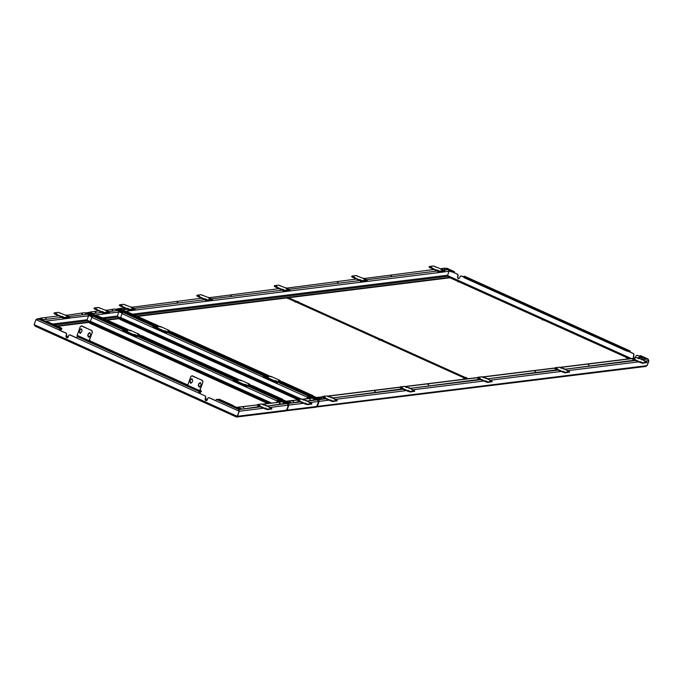 <?xml version="1.0" encoding="UTF-8"?>
<svg xmlns="http://www.w3.org/2000/svg" width="683" height="683" viewBox="0 0 683 683"><rect width="100%" height="100%" fill="white"/><g stroke="black" fill="none" stroke-linecap="round" stroke-linejoin="round"><path stroke-width="1.02" d="M605.522 340.697L606.18 340.621L605.522 340.697M597.019 336.864L597.668 336.779L597.019 336.864M487.107 286.886L486.458 286.962L487.107 286.886M495.619 290.719L494.962 290.804L495.619 290.719M639.1 356.099L637.051 355.288L636.104 355.715L635.181 357.824M458.805 278.698L457.448 276.931L458.122 278.63L458.711 278.715M458.122 278.63L459.659 277.93L460.231 276.342L461.179 275.915L463.185 276.82M647.066 365.636L648.722 361.555L647.066 365.636L646.613 365.431M648.611 360.393L648.722 361.555M636.3 355.698L637.248 355.262L636.3 355.698M634.191 357.977L633.517 356.278L633.995 358.003M634.089 354.699L633.482 353.674L634.089 354.699L633.517 356.278M633.679 353.649L630.358 352.155L630.264 351.036L629.154 351.173L628.992 351.617L630.102 351.48L630.161 352.18L633.482 353.674M460.231 276.342L461.366 275.889L460.427 276.316L461.366 275.889L463.219 276.726M457.644 276.905L458.216 275.317L457.601 274.301L458.216 275.317M453.119 272.244L450.601 271.578L450.763 271.134L453.273 271.8L453.119 272.244L454.229 272.107L454.289 272.799L457.798 274.276M457.448 276.931L458.02 275.343M454.229 272.107L454.289 272.799L457.601 274.301M636.104 355.715L637.051 355.288L639.066 356.193M633.892 354.716L633.32 356.304M453.273 271.8L454.485 271.68L447.024 268.308M448.313 269.606L447.015 268.334L454.383 271.663L454.485 272.782M464.773 276.35L463.305 276.495L464.209 277.716L626.473 350.951L626.635 350.507L629.154 351.173M464.688 276.282L630.264 351.036L464.594 276.265M630.358 352.155L630.102 351.48M450.763 271.134L449.004 270.28M626.635 350.507L464.363 277.272L464.209 277.716M463.484 276.41L464.363 277.272M450.601 271.578L448.944 270.827L449.107 270.391M628.992 351.617L626.473 350.951M640.714 357.38L639.015 356.313L640.645 355.723M648.312 359.249L644.154 357.994M641.9 357.397L640.244 356.654L640.082 357.089M639.356 355.783L640.244 356.654M644.248 358.037L647.86 358.993L648.85 360.624L647.049 365.644L645.23 366.37M328.651 400.195L319.149 401.373L318.816 399.657L319.149 401.373L317.347 406.385L319.123 401.373L318.474 401.194L318.935 401.399L317.125 406.411L316.673 406.206M316.186 407.059L645.905 366.447M316.135 407.034L317.347 406.385L316.297 406.598M445.495 268.334L446.947 268.317L448.219 269.563M124.118 310.526L117.211 308.904L120.353 308.52M120.293 308.69L116.059 309.715M117.894 308.981L117.741 309.425M449.038 270.366L448.876 270.81M444.718 270.903L443.711 271.023M438.921 271.621L438.196 271.706M367.275 280.474L366.276 280.593M361.486 281.191L360.752 281.276M289.84 290.044L288.832 290.164M284.043 290.762L283.317 290.847M212.396 299.615L205.72 300.11M206.599 300.332L205.873 300.418M134.961 309.186L133.953 309.305M129.164 309.903L128.438 309.988M444.795 271.313L438.273 272.124M367.36 280.884L360.837 281.695M289.916 290.454L283.394 291.265M212.481 300.025L205.959 300.836M135.038 309.595L128.515 310.398M123.836 310.56L123.674 311.004M117.049 309.271L123.862 310.586L126.816 311.918M312.686 395.807L316.647 397.591L318.739 399.64L318.474 401.194M318.585 400.084L318.671 401.169L318.585 400.084M170.323 331.545L171.04 331.878M268.001 375.633L268.667 375.932M280.884 381.447L281.601 381.771M325.603 398.821L318.816 399.657L316.724 397.608L316.562 398.052M638.033 357.901L637.58 357.772M640.466 355.647L647.834 358.968L647.672 359.412M317.125 406.411L647.049 365.644M375.266 391.479L374.591 391.171L375.266 391.479M428.702 384.87L428.019 384.563L428.702 384.87M535.566 371.663L534.891 371.364L535.566 371.663M589.002 365.064L588.319 364.756L589.002 365.064M642.438 358.464L641.755 358.157L642.438 358.464M321.838 398.078L321.155 397.771L321.838 398.078M408.306 388.115L408.468 387.671L405.258 386.484M485.75 378.544L485.903 378.1L482.702 376.914M563.185 368.974L563.347 368.53L560.137 367.343M641.474 359.787L641.636 359.343L638.298 357.841L642.618 357.303L645.956 358.806L641.474 359.787M330.871 397.685L331.024 397.241L327.96 396.029L398.881 387.261L401.946 388.473L402.389 388.909L332.126 398.018L402.227 389.353L401.946 388.473M405.403 386.458L476.316 377.69L479.381 378.903L479.825 379.338L409.561 388.448L479.671 379.782L479.381 378.903M482.838 376.888L553.759 368.12L556.824 369.332L557.268 369.768L487.005 378.877L557.106 370.212L556.824 369.332M560.282 367.317L631.194 358.549L634.268 359.762L634.703 360.197L564.448 369.307L634.55 360.641L634.268 359.762M331.024 397.241L332.288 397.574M408.468 387.671L409.723 388.004M485.903 378.1L487.167 378.433M563.347 368.53L564.602 368.863M401.783 388.917L402.227 389.353L401.783 388.917M479.227 379.347L479.671 379.782L479.227 379.347M556.662 369.776L557.106 370.212L556.662 369.776M634.106 360.206L634.55 360.641L634.106 360.206M320.028 399.017L320.182 398.582L317.117 397.369L322.026 396.925L324.946 398.479L321.283 399.359L317.544 397.899M322.026 396.925L316.186 398.146M320.182 398.582L321.445 398.915M321.283 399.359L324.792 398.923L324.502 398.044M637.717 357.747L642.618 357.303M645.956 358.806L641.636 359.343M177.759 302.338L177.076 302.031L177.759 302.338M231.187 295.73L230.512 295.423L231.187 295.73M338.059 282.523L337.376 282.216L338.059 282.523M391.487 275.923L390.804 275.616L391.487 275.923M444.923 269.315L444.24 269.017L444.923 269.315M124.323 308.938L123.64 308.631L124.323 308.938M209.092 298.206L209.254 297.762L211.739 298.881L212.396 300.554L205.882 301.357L205.216 299.683L201.476 298.232L131.213 307.341M286.536 288.636L286.689 288.192L289.174 289.31L289.84 290.984L283.317 291.786L282.651 290.113L278.912 288.661L208.648 297.771M363.971 279.065L364.133 278.621L366.617 279.74L367.275 281.413L360.761 282.216L360.095 280.542L356.355 279.091L286.092 288.2M440.561 269.111L440.723 268.667L444.052 270.169L444.718 271.843L438.196 272.645L437.53 270.972L433.79 269.52L363.527 278.63M131.657 307.777L131.81 307.333L134.295 308.451L134.961 310.125L128.438 310.927L127.772 309.254L124.033 307.802L120.37 308.682L123.299 310.236M134.602 309.647L134.961 310.125L205.882 301.357M212.037 300.076L212.396 300.554L283.317 291.786M289.481 290.506L289.84 290.984L360.761 282.216M366.925 280.935L367.275 281.413L438.196 272.645M131.81 307.333L131.367 306.898L131.81 307.333M209.254 297.762L208.81 297.327L209.254 297.762M286.689 288.192L286.245 287.756L286.689 288.192M364.133 278.621L363.689 278.186L364.133 278.621M120.37 308.682L123.452 309.792L124.118 311.465M120.968 308.673L120.532 308.238L120.968 308.673M437.786 272.466L449.038 271.305L447.63 275.215L448.048 276.256L449.952 277.358L136.788 316.058M360.351 282.036L366.873 281.225M282.907 291.607L289.43 290.796M205.472 301.177L211.995 300.366M128.028 310.748L134.551 309.937M449.038 271.305L448.372 269.64L445.043 268.129L440.723 268.667M449.508 276.922L449.79 277.793L449.346 277.366L449.79 277.793L137.522 316.391M307.427 397.865L308.503 398.437M316.767 406.453L318.423 402.381L316.767 406.453L316.314 406.248M318.312 401.211L318.423 402.381M314.078 398.889L317.561 399.811L318.551 401.442L316.741 406.462L314.931 407.188M303.261 403.337L288.909 405.113L288.567 403.397L288.909 405.113L287.099 410.124L286.049 410.329M288.687 405.139L288.235 404.934L288.883 405.113L286.886 410.15L286.425 409.945M286.886 410.15L288.883 405.113M285.946 410.799L315.606 407.264M285.895 410.773L287.099 410.124L316.741 406.462M115.188 309.16L116.648 309.134L117.869 310.338M86.801 313.01L93.622 314.317L86.972 312.643L90.071 312.259M90.011 312.43L85.819 313.454M87.655 312.72L87.492 313.164M109.562 312.319L108.563 312.447M103.773 313.036L103.048 313.13M109.647 312.737L103.124 313.54M96.576 315.657L93.622 314.317L93.434 314.735M282.446 399.538L286.408 401.331L288.499 403.38L288.235 404.934M288.337 403.824L288.431 404.908L288.337 403.824M140.075 335.285L140.8 335.618M237.752 379.372L238.418 379.671M250.635 385.186L251.361 385.511M300.213 401.963L288.567 403.397L286.484 401.348L286.322 401.792M318.005 400.067L317.373 400.229M117.971 310.381L116.725 309.126L116.204 309.766M123.691 312.302L116.716 309.16L116.554 309.604M309.288 396.063L317.535 399.794L313.984 398.846M311.311 398.087L307.845 396.524M277.23 382.702L263.621 376.564M166.669 332.809L153.06 326.67M122.445 312.848L118.774 311.175M310.415 398.198L307.606 396.925M276.991 383.112L263.382 376.973M166.43 333.21L152.821 327.072M122.206 313.258L118.859 311.747M118.808 311.209L118.646 311.653M199.513 391.76L198.565 392.998L205.284 396.029L69.717 334.849L68.77 335.285L68.112 337.12L66.575 337.82L65.901 336.13L66.558 334.286L66.149 333.236L59.43 330.205L60.377 328.958L61.812 328.788L61.274 328.267L61.649 329.223L60.215 329.402L59.626 330.179L66.345 333.21L66.558 334.286M205.481 396.012L205.694 397.079L205.284 396.029M205.694 397.079L205.037 398.923L205.711 400.622L207.248 399.922L207.905 398.078L208.853 397.643L207.905 398.078M215.768 400.656L209.049 397.617L208.102 398.052L208.853 397.643L215.572 400.673L216.52 399.435L218.577 399.342M239.05 411.268L237.24 416.288L239.238 411.243L215.572 400.673M237.24 416.288L236.788 416.084L236.25 416.912L236.736 417.014L285.366 411.004M36.583 319.772L35.951 319.61L34.15 324.63L35.149 326.184L236.233 416.937L237.462 416.254L236.25 416.912L35.337 326.235L34.372 324.596M35.951 319.61L38.035 318.884L46.931 321.787M76.633 337.854L69.914 334.824L68.77 335.285M205.89 397.054L205.233 398.898L206.394 400.69M239.238 411.243L238.589 411.064L238.854 409.51L238.726 410.295M43.789 320.873L43.951 320.429L38.009 318.859L36.609 319.798M67.258 337.897L66.097 336.104L66.755 334.26M77.384 336.642L76.436 337.88M200.947 391.581L200.785 392.025L200.256 391.504L200.785 392.025L199.351 392.196L198.762 392.973M90.643 341.517L91.155 341.748M61.12 328.702L61.649 329.223L61.12 328.702M238.7 409.954L238.785 411.038L238.7 409.954M232.801 405.676L236.762 407.461L238.854 409.51L216.52 399.435M283.838 402.629L287.321 403.551L288.311 405.181L286.723 410.167L288.183 406.112L286.527 410.193L286.066 409.988M288.072 404.951L288.183 406.112M263.322 408.272L239.263 411.243L238.93 409.535L239.263 411.243L237.462 416.254L286.501 410.201L284.683 410.927M236.412 416.468L237.052 416.075M84.948 312.891L86.4 312.874L87.629 314.078M40.365 318.568L37.326 318.782L40.425 318.398M38.009 318.859L37.855 319.303M69.623 317.254L68.624 317.382M63.826 317.971L63.101 318.065M69.7 317.672L63.186 318.474M260.266 406.897L238.93 409.535L236.839 407.486L236.677 407.922M262.938 404.259L262.485 404.131M287.765 403.807L287.133 403.969M87.723 314.12L86.451 312.925M93.443 316.041L86.476 312.891L86.314 313.335M279.04 399.803L287.295 403.525L283.735 402.586M281.063 401.826L277.605 400.264M246.99 386.441L233.381 380.303M136.429 336.548L122.82 330.401M92.205 316.588L88.534 314.906M280.175 401.937L277.366 400.665M246.751 386.851L233.142 380.704M136.182 336.95L122.581 330.811M91.957 316.989L88.611 315.478M88.568 314.948L88.406 315.384M36.412 319.815L59.626 330.179M466.788 377.784L466.105 377.477L466.788 377.784M382.591 339.784L381.908 339.477L382.591 339.784M298.394 301.792L297.711 301.485L298.394 301.792M458.489 282.002L457.806 281.695L458.489 282.002M542.686 320.003L542.003 319.695L542.686 320.003M626.883 358.003L626.2 357.696L626.883 358.003M449.884 277.742L629.419 358.771M468.017 378.715L288.559 297.72M295.457 302.151L294.774 301.843L295.457 302.151M379.654 340.151L378.971 339.844L379.654 340.151M463.851 378.151L463.168 377.844L463.851 378.151M286.928 297.925L466.387 378.92M206.77 400.537L205.233 399.837M67.634 337.744L66.089 337.043M309.578 399.205L310.261 399.512L309.578 399.205M293.468 401.587L292.785 401.28L293.468 401.587M305.472 400.819L305.634 400.375L302.432 399.196M289.746 402.765L289.899 402.321L286.834 401.109L296.627 400.059L299.555 401.613L291.001 403.098L287.261 401.647M296.627 400.059L285.904 401.886M289.899 402.321L291.163 402.654M291.001 403.098L299.393 402.056L299.111 401.186M302.569 399.162L311.781 398.027L314.846 399.239L315.29 399.675L306.735 401.152L315.128 400.118L314.846 399.239M305.634 400.375L306.889 400.708M314.684 399.683L315.128 400.118L314.684 399.683M245.077 384.717L245.94 384.606L244.514 384.307M246.503 385.024L245.94 384.606M249.363 384.188L248.501 384.29L249.927 384.597M239.998 380.457L240.86 380.346L239.426 380.047M241.423 380.764L240.86 380.346M237.436 380.772L236.574 380.875L238 381.182M244.574 385.306L235.003 380.687L235.379 380.047L238.64 379.646L241.159 380.311L249.662 384.153L250.55 385.016L247.289 385.417L247.092 385.972L244.574 385.306L244.77 384.751L236.267 380.918L236.07 381.473M250.448 385.297L247.092 385.972M248.501 384.29L247.938 383.88M236.574 380.875L236.002 380.465M235.379 380.047L236.267 380.918M244.77 384.751L247.289 385.417M271.091 408.323L269.29 407.512L271.185 408.28M262.144 404.285L263.945 405.096L262.05 404.336M259.873 405.6L258.072 404.788L259.967 405.557M265.217 408.016L267.019 408.827L265.115 408.058M271.621 408.886L267.446 409.663L259.66 406.624M271.518 409.16L271.723 408.605L267.642 409.108L267.446 409.663M257.243 405.062L257.44 404.507L261.512 404.003L264.031 404.669L270.835 407.742L271.902 408.519L271.706 409.074M264.927 408.997L265.132 408.443L258.328 405.378L258.123 405.924M265.132 408.443L267.642 409.108M257.44 404.507L258.328 405.378M336.429 400.247L334.627 399.435L336.523 400.204M327.481 396.208L329.283 397.028L327.388 396.26M325.21 397.532L323.401 396.712L325.304 397.48M330.546 399.939L332.348 400.75L330.452 399.99M336.958 400.81L332.783 401.587L324.997 398.548M336.856 401.083L337.052 400.537L332.98 401.041L332.783 401.587M322.572 396.985L322.777 396.43L326.85 395.927L329.368 396.592L336.173 399.666L337.24 400.443L337.035 400.998M330.265 400.921L330.461 400.375L323.657 397.301L323.46 397.856M330.461 400.375L332.98 401.041M322.777 396.43L323.657 397.301M311.038 403.388L309.228 402.577L311.132 403.337M302.091 399.35L303.892 400.161L301.988 399.401M299.811 400.665L298.01 399.854L299.914 400.622M305.156 403.081L306.957 403.892L305.062 403.124M311.568 403.952L307.393 404.729L299.606 401.681M311.465 404.225L311.661 403.67L307.589 404.174L307.393 404.729M297.003 400.229L297.387 399.572L301.459 399.068L303.978 399.734L310.782 402.808L311.841 403.585L311.644 404.131M304.874 404.063L305.07 403.508L298.266 400.434L298.07 400.989M305.07 403.508L307.589 404.174M297.387 399.572L298.266 400.434M275.317 380.977L276.18 380.875L274.754 380.568M276.743 381.285L276.18 380.875M279.603 380.448L278.741 380.559L280.167 380.858M270.237 376.717L271.1 376.615L269.674 376.307M271.663 377.025L271.1 376.615M267.676 377.033L266.814 377.144L268.24 377.443M274.814 381.566L265.243 376.956L265.627 376.307L268.889 375.906L271.399 376.572L279.91 380.414L280.79 381.276L277.529 381.686L277.332 382.232L274.814 381.566L275.018 381.02L266.515 377.178L266.31 377.733M280.696 381.558L277.332 382.232M278.741 380.559L278.177 380.141M266.814 377.144L266.25 376.726M265.627 376.307L266.515 377.178M275.018 381.02L277.529 381.686M279.338 402.944L280.021 403.252L279.338 402.944M243.822 407.725L243.148 407.418L243.822 407.725M265.533 405.753L265.696 405.309L263.211 404.191L282.122 401.852L284.606 402.979L285.05 403.414L266.788 406.086L284.888 403.849L284.606 402.979M240.1 408.895L240.262 408.46L237.197 407.247L256.688 405.002L259.617 406.556L241.355 409.228L237.616 407.777M256.688 405.002L237.778 407.333L236.267 408.024M240.262 408.46L241.517 408.793M241.355 409.228L259.455 407L259.173 406.12M262.631 404.105L282.122 401.852M265.696 405.309L266.951 405.642M284.444 403.414L284.888 403.849L284.444 403.414M81.823 313.804L82.506 314.112L81.823 313.804M46.316 318.585L45.633 318.278L46.316 318.585M66.319 315.845L66.482 315.401L68.966 316.528L69.623 318.193L63.101 319.004L62.443 317.33L58.695 315.879L40.604 318.116L40.886 318.987L43.37 320.114M40.442 318.56L43.533 319.67L44.19 321.343M41.048 318.551L40.604 318.116L41.048 318.551M62.699 318.816L88.534 315.862L87.134 319.764L87.544 320.814L89.447 321.906L56.902 325.928M88.534 315.862L87.876 314.189L84.129 312.737L65.875 315.409M66.482 315.401L66.038 314.974L66.482 315.401M89.268 322.35L57.637 326.261M89.012 321.471L89.294 322.35M112.063 310.065L112.746 310.372L112.063 310.065M95.953 312.447L95.278 312.14L95.953 312.447M106.258 310.91L106.42 310.466L108.904 311.593L109.57 313.258L103.048 314.069L102.382 312.396L98.642 310.944L90.241 311.977L90.532 312.857L93.016 313.975M90.088 312.421L93.17 313.531L93.836 315.204M90.685 312.413L90.241 311.977L90.685 312.413M102.638 313.881L118.782 312.122L117.374 316.033L117.783 317.074L119.696 318.167L106.548 319.798M118.782 312.122L118.116 310.449L114.377 308.998L105.822 310.475M106.42 310.466L105.976 310.031L106.42 310.466M119.252 317.732L119.534 318.611L107.282 320.122M413.864 390.676L412.062 389.865L413.958 390.633M404.917 386.638L406.718 387.457L404.823 386.689M402.646 387.961L400.844 387.141L402.739 387.91M407.99 390.369L409.791 391.18L407.888 390.42M414.393 391.239L410.218 392.016L402.441 388.977M414.299 391.513L414.496 390.966L410.423 391.47L410.218 392.016M399.828 387.517L400.212 386.86L404.293 386.356L406.803 387.022L413.608 390.095L414.675 390.872L414.479 391.427M407.708 391.35L407.905 390.804L401.1 387.731L400.904 388.286M407.905 390.804L410.423 391.47M400.212 386.86L401.1 387.731M491.308 381.105L489.506 380.294L491.401 381.063M482.36 377.076L484.162 377.887L482.266 377.118M480.089 378.391L478.279 377.579L480.183 378.339M485.425 380.798L487.227 381.609L485.331 380.849M491.837 381.669L487.662 382.454L479.876 379.406M491.734 381.951L491.931 381.396L487.858 381.899L487.662 382.454M477.451 377.844L477.656 377.289L481.728 376.785L484.247 377.451L491.051 380.525L492.119 381.302L491.914 381.857M485.143 381.78L485.34 381.234L478.535 378.16L478.339 378.715M485.34 381.234L487.858 381.899M477.656 377.289L478.535 378.16M568.743 371.535L566.941 370.724L568.837 371.492M559.795 367.505L561.605 368.316L559.701 367.548M557.524 368.82L555.723 368.009L557.618 368.769M562.869 371.228L564.67 372.039L562.775 371.279M569.272 372.098L565.097 372.884L557.319 369.836M569.178 372.38L569.374 371.825L565.302 372.329L565.097 372.884M554.707 368.376L555.091 367.719L559.172 367.215L561.682 367.881L568.487 370.954L569.554 371.731L569.357 372.286M562.587 372.209L562.783 371.663L555.979 368.589L555.783 369.144M562.783 371.663L565.302 372.329M555.091 367.719L555.979 368.589M646.186 361.973L644.385 361.153L646.28 361.922M637.239 357.935L639.04 358.746L637.145 357.977M634.968 359.249L633.158 358.438L635.062 359.198M640.304 361.657L642.105 362.477L640.21 361.708M646.716 362.528L642.541 363.313L634.755 360.265M646.613 362.81L646.818 362.255L642.737 362.758L642.541 363.313M632.33 358.703L632.535 358.148L636.607 357.644L639.126 358.31L645.93 361.384L646.997 362.161L646.792 362.716M640.022 362.639L640.219 362.092L633.414 359.019L633.218 359.574M640.219 362.092L642.737 362.758M632.535 358.148L633.414 359.019M164.757 331.084L165.619 330.973L164.193 330.666M166.182 331.383L165.619 330.973M169.042 330.555L168.18 330.657L169.606 330.965M159.677 326.824L160.539 326.713L159.113 326.406M161.103 327.123L160.539 326.713M157.116 327.14L156.253 327.242L157.679 327.55M164.253 331.673L155.75 327.831L154.682 327.055L155.067 326.414L158.328 326.013L160.838 326.679L169.341 330.512L170.229 331.383L166.968 331.784L166.772 332.339L164.253 331.673L164.458 331.118L155.946 327.277L155.75 327.831M170.135 331.665L166.772 332.339M168.18 330.657L167.617 330.248M156.253 327.242L155.69 326.833M155.067 326.414L155.946 327.277M164.458 331.118L166.968 331.784M134.517 334.815L135.379 334.713L133.945 334.405M135.943 335.122L135.379 334.713M138.803 334.286L137.94 334.397L139.366 334.704M129.437 330.555L130.299 330.452L128.865 330.145M130.863 330.862L130.299 330.452M126.876 330.871L126.013 330.982L127.439 331.289M134.013 335.413L124.443 330.794L124.818 330.145L128.08 329.744L130.598 330.41L139.101 334.252L139.989 335.122L136.728 335.524L136.532 336.079L134.013 335.413L134.209 334.858L125.706 331.016L125.51 331.571M139.887 335.396L136.532 336.079M137.94 334.397L137.368 333.987M126.013 330.982L125.441 330.572M124.818 330.145L125.706 331.016M134.209 334.858L136.728 335.524M133.339 308.588L131.529 307.777L133.433 308.545M124.391 304.55L126.193 305.369L124.289 304.601M122.112 305.873L120.31 305.053L122.214 305.822M127.456 308.281L129.258 309.092L127.362 308.332M133.868 309.151L128.276 309.681M133.766 309.425L133.962 308.878L129.89 309.382L129.693 309.928M123.956 307.811L119.303 305.421L119.679 304.772L123.76 304.268L133.074 308.007L134.141 308.784L133.945 309.339M127.175 309.262L127.371 308.716L120.567 305.642L120.37 306.197M127.371 308.716L129.89 309.382M119.679 304.772L120.567 305.642M107.94 311.73L106.138 310.919L108.042 311.679M98.992 307.691L100.802 308.503L98.898 307.743M96.721 309.006L94.92 308.195L96.815 308.964M102.066 311.422L103.867 312.233L101.972 311.465M108.469 312.293L102.885 312.823M108.375 312.566L108.571 312.011L104.499 312.515L104.294 313.07M98.565 310.953L93.912 308.554L94.288 307.913L98.369 307.41L107.683 311.149L108.751 311.926L108.554 312.473M101.784 312.404L101.98 311.849L95.176 308.776L94.98 309.331M101.98 311.849L104.499 312.515M94.288 307.913L95.176 308.776M443.096 270.314L441.286 269.495L443.19 270.263M434.149 266.276L435.95 267.087L434.046 266.319M431.869 267.591L430.068 266.78L431.972 267.54M437.214 269.998L439.015 270.818L437.12 270.05M443.626 270.869L438.034 271.399M443.523 271.151L443.719 270.596L439.647 271.1L439.451 271.655M433.714 269.529L429.061 267.138L429.445 266.49L433.517 265.986L442.84 269.725L443.899 270.502L443.702 271.057M436.932 270.98L437.129 270.434L430.324 267.36L430.128 267.915M437.129 270.434L439.647 271.1M429.445 266.49L430.324 267.36M365.653 279.876L363.851 279.065L365.746 279.834M356.705 275.847L358.507 276.658L356.611 275.889M354.434 277.161L352.633 276.35L354.528 277.11M359.77 279.569L361.58 280.38L359.676 279.62M366.182 280.44L360.598 280.969M366.079 280.722L366.284 280.167L362.203 280.67L362.007 281.225M356.27 279.099L351.625 276.709L352.001 276.06L356.074 275.556L365.396 279.296L366.464 280.073L366.267 280.628M359.489 280.551L359.693 280.004L352.889 276.931L352.684 277.486M359.693 280.004L362.203 280.67M352.001 276.06L352.889 276.931M210.774 299.017L208.972 298.206L210.868 298.975M201.827 294.979L203.628 295.799L201.733 295.03M199.556 296.302L197.754 295.483L199.649 296.251M204.891 298.71L206.701 299.521L204.798 298.761M211.201 299.854L211.406 299.308L207.325 299.811L207.128 300.358M201.391 298.24L196.747 295.85L197.122 295.201L201.195 294.697L210.518 298.437L211.585 299.214L211.303 299.581M204.61 299.692L204.815 299.145L198.01 296.072L197.805 296.627M204.815 299.145L207.325 299.811M197.122 295.201L198.01 296.072M288.217 289.447L286.408 288.636L288.311 289.404M279.27 285.417L281.072 286.228L279.168 285.46M276.991 286.732L275.189 285.921L277.093 286.681M282.335 289.14L284.137 289.951L282.241 289.191M288.747 290.01L283.155 290.54M288.644 290.292L288.841 289.737L284.768 290.241L284.572 290.796M278.835 288.67L274.182 286.279L274.557 285.631L278.638 285.127L287.961 288.866L289.02 289.643L288.824 290.198M282.053 290.121L282.25 289.575L275.445 286.501L275.249 287.056M282.25 289.575L284.768 290.241M274.557 285.631L275.445 286.501M68.001 316.664L66.2 315.853L68.095 316.622M59.054 312.626L60.855 313.437L58.96 312.677M56.783 313.941L54.982 313.13L56.877 313.898M62.119 316.357L63.92 317.168L62.025 316.4M68.531 317.228L62.938 317.757M68.428 317.501L68.633 316.946L64.552 317.45L64.356 318.005M58.618 315.887L53.966 313.488L54.35 312.848L58.422 312.344L67.745 316.084L68.812 316.861L68.607 317.416M61.837 317.339L62.033 316.784L55.238 313.719L55.033 314.265M62.033 316.784L64.552 317.45M54.35 312.848L55.238 313.719M60.898 329.317L60.454 330.555M200.256 392.085L200.093 393.058L200.059 392.11M200.093 393.058L199.931 393.502M61.094 329.291L60.616 330.632M200.29 393.032L200.093 393.579M60.326 327.96L60.172 328.403L57.654 327.738L57.816 327.294L61.214 327.874L47.682 321.804M60.172 328.403L60.949 328.301M57.654 327.738L47.443 323.127L46.384 322.35L47.503 321.719L61.111 327.857L61.205 328.975M91.906 341.756L90.608 342.311L91.676 343.088L185.221 385.306L185.383 384.862L91.829 342.644L91.676 343.088M57.816 327.294L47.605 322.683L47.443 323.127M46.717 321.813L47.605 322.683M185.383 384.862L187.902 385.536M90.941 341.773L91.829 342.644M187.74 385.972L185.221 385.306M232.749 405.839L229.445 405.267L219.243 400.665L218.176 399.879L219.474 399.333M233.005 406.513L232.903 405.395L231.964 405.933M219.397 399.265L233.005 405.412L219.294 399.256M229.445 405.267L229.608 404.823L219.405 400.221L219.243 400.665M229.608 404.823L232.126 405.489M218.517 399.35L219.405 400.221M205.31 398.667L207.359 399.598M66.174 335.874L68.223 336.796M205.344 398.573L207.401 399.495M66.208 335.78L68.257 336.702M278.869 399.871L278.041 398.838L250.832 386.552L247.528 385.989L246.58 387.227L232.971 381.088L233.919 379.842L234.884 379.654L234.721 380.098L233.817 378.877L140.271 336.659L136.967 336.087L233.919 379.842M278.954 400.059L279.108 399.615L278.143 399.803L277.204 401.049L246.58 387.227M124.084 330.017L123.358 329.949L122.411 331.187L136.019 337.334L136.967 336.087M278.766 400.153L277.99 400.247L276.922 402.338M246.776 387.21L233.168 381.063L234.542 380.192M123.982 330.29L122.411 331.187L91.795 317.373L90.387 321.283L89.166 322.632L90.233 323.409L267.659 403.482M276.726 402.355L277.204 401.049M136.216 337.308L122.607 331.17M91.795 317.373L92.743 316.127L96.047 316.699L123.256 328.984L124.161 330.205M89.507 322.094L268.547 403.371M136.019 337.334L233.168 381.063M126.978 329.496L126.825 329.94L124.306 329.274L124.468 328.83L127.866 329.419L97.328 315.666M124.306 329.274L97.088 316.989L96.021 316.212L97.148 315.589L127.764 329.402L127.858 330.521M141.552 335.626L140.246 336.173L141.313 336.95L234.867 379.176L235.029 378.732L141.475 336.506L141.313 336.95M238.418 380.414L238.324 379.304L237.385 379.842L234.867 379.176M141.475 335.558L238.324 379.304L141.372 335.541M124.468 328.83L97.251 316.553L97.088 316.989M96.363 315.683L97.251 316.553M235.029 378.732L237.539 379.398M140.587 335.643L141.475 336.506M282.386 399.7L279.091 399.128L251.873 386.851L250.806 386.074L252.112 385.519M282.642 400.375L282.549 399.256L281.609 399.803M252.036 385.451L282.651 399.273L251.933 385.443M279.091 399.128L279.253 398.693L252.036 386.407L251.873 386.851M279.253 398.693L281.763 399.359M251.148 385.536L252.036 386.407M309.109 396.14L308.289 395.098L281.072 382.821L277.768 382.249L276.828 383.496L263.22 377.349L264.167 376.111L265.124 375.923L264.97 376.359L264.065 375.138L170.511 332.92L167.207 332.348L264.167 376.111M309.194 396.319L309.348 395.875L308.392 396.063L307.444 397.31L276.828 383.496M154.324 326.278L153.607 326.209L152.659 327.456L166.268 333.594L167.207 332.348M309.015 396.413L308.229 396.507L307.162 398.599M277.025 383.47L263.416 377.323L264.791 376.453M154.23 326.551L152.659 327.456L122.044 313.634L120.635 317.544L119.405 318.893L120.473 319.67L297.489 399.555M306.966 398.624L307.444 397.31M166.456 333.569L152.855 327.43M122.044 313.634L122.983 312.387L126.287 312.959L153.504 325.245L154.409 326.465M119.747 318.355L298.377 399.444M166.268 333.594L263.416 377.323M157.227 325.765L157.064 326.201L154.546 325.535L154.708 325.091L158.106 325.68L127.567 311.926M154.546 325.535L127.328 313.258L126.27 312.473L127.388 311.849L158.004 325.663L158.106 326.781M171.792 331.887L170.494 332.433L171.553 333.21L265.106 375.437L265.269 374.993L171.715 332.775L171.553 333.21M268.667 376.674L268.564 375.565L267.625 376.102L265.106 375.437M171.715 331.818L268.667 375.573L171.612 331.81M154.708 325.091L127.49 312.814L127.328 313.258M126.603 311.943L127.49 312.814M265.269 374.993L267.787 375.659M170.827 331.904L171.715 332.775M312.635 395.961L309.331 395.397L282.122 383.112L281.055 382.335L282.352 381.788M312.891 396.635L312.788 395.525L311.849 396.063M282.275 381.72L312.788 395.525L282.173 381.703M309.331 395.397L309.493 394.953L282.275 382.668L282.122 383.112M309.493 394.953L312.011 395.619M281.387 381.797L282.275 382.668M191.974 378.903L192.649 380.602L191.983 382.446L190.446 383.146L189.772 381.447L190.437 379.603L191.974 378.903L191.385 378.809M200.478 382.745L198.941 383.445L198.275 385.28L198.949 386.979L200.486 386.279L201.152 384.435L199.888 382.651M191.838 375.829L202.364 380.346L202.988 381.908L199.624 390.608L199.726 391.829L187.714 386.441L199.615 391.811L201.118 391.658L200.785 390.582L201.314 391.103L199.82 391.222M202.74 381.942L202.364 380.346M192.504 375.889L202.125 380.371M187.825 386.45L187.714 385.229L190.839 376.572L191.957 375.812M202.988 381.908L199.871 390.574M199.667 387.048L198.522 385.255L199.188 383.411L200.725 382.711M192.222 378.877L190.685 379.569L190.019 381.413L191.163 383.214M199.991 390.224L200.785 390.582M199.786 390.898L200.512 390.813L199.94 390.369M200.589 391.137L201.118 391.658L200.589 391.137M81.414 329.001L82.088 330.7L80.474 333.338L79.885 333.244L79.211 331.545L79.877 329.701L81.414 329.001L80.825 328.916M89.917 332.843L88.38 333.543L87.714 335.387L88.389 337.086L89.925 336.386L90.591 334.542L89.917 332.843L89.328 332.749M81.268 325.936L91.804 330.444L92.427 332.015L89.063 340.706L89.166 341.927L77.153 336.54L89.055 341.918L90.557 341.756L90.224 340.68L90.754 341.201L89.26 341.329M92.179 332.04L91.804 330.444M81.943 325.996L91.556 330.478M77.264 336.557L77.153 335.336L80.278 326.67L81.397 325.911M92.427 332.015L89.311 340.68M89.106 337.154L87.962 335.353L88.628 333.509L90.165 332.817M81.661 328.975L80.124 329.676L79.459 331.52L80.603 333.313M89.43 340.33L90.224 340.68M89.225 341.005L89.951 340.919L89.379 340.467M90.019 341.235L90.557 341.756L90.019 341.235M453.06 272.244L454.289 272.799M631.348 358.541L447.587 275.608M628.932 351.625L630.161 352.18M648.85 360.624L645.239 361.076M638.409 361.913L567.795 370.638M560.974 371.484L490.36 380.209M483.53 381.054L412.916 389.78M406.095 390.625L335.481 399.35M449.901 277.699L629.513 358.763M446.947 268.317L445.777 268.462M318.611 400.426L318.739 399.649L279.569 381.959M266.737 376.171L169.008 332.066M156.176 326.278L117.92 309.006M647.86 358.993L642.191 359.693M635.361 360.539L564.747 369.264M557.926 370.109L487.312 378.834M480.482 379.68L409.868 388.405M403.047 389.25L332.425 397.976M399.461 387.355L328.54 396.114M476.905 377.784L405.984 386.544M554.34 368.214L483.419 376.973M631.784 358.643L560.863 367.403M205.216 299.683L134.295 308.451M282.651 290.113L211.739 298.881M360.095 280.542L289.174 289.31M437.53 270.972L366.617 279.74M127.772 309.254L123.452 309.792M125.45 311.294L128.438 310.927M132.57 314.154L447.63 275.215M448.372 269.64L444.052 270.169M448.048 276.256L134.474 315.017M120.481 317.868L117.331 316.451M318.551 401.442L310.091 402.492M116.648 309.134L115.512 309.279M288.371 404.165L288.499 403.388L249.321 385.699M236.497 379.91L138.76 335.797M125.937 330.009L87.68 312.746M317.561 399.811L307.034 401.117M154.375 326.15L154.981 326.431M265.064 376.111L265.542 376.324M236.788 416.084L34.602 324.835M60.377 328.958L38.035 318.884M187.671 386.416L89.106 341.927M90.241 321.608L87.091 320.182M288.311 405.181L270.144 407.427M86.4 312.874L85.273 313.019M287.321 403.551L267.096 406.052M124.127 329.889L124.741 330.162M288.047 297.489L287.645 298.599M312.362 398.121L303.15 399.256M62.443 317.33L43.533 319.67M45.565 321.172L63.101 319.004M52.685 324.024L87.134 319.764M87.876 314.189L68.966 316.528M87.544 320.814L54.589 324.886M102.382 312.396L93.17 313.531M95.202 315.034L103.048 314.069M102.322 317.894L117.374 316.033M118.116 310.449L108.904 311.593M117.783 317.074L104.234 318.748M187.791 385.033L91.727 341.679M205.19 399.717L206.855 400.469L205.182 399.683M67.745 337.658L66.046 336.89M247.528 385.989L278.143 399.803M271.475 403.004L90.387 321.283M92.743 316.127L123.358 329.949M89.797 322.06L269.657 403.235M90.395 322.965L90.233 323.409M277.768 382.249L308.392 396.063M301.305 399.085L120.635 317.544M122.983 312.387L153.607 326.209M120.037 318.321L299.487 399.307M120.635 319.226L120.473 319.67M187.714 385.229L199.624 390.608M77.153 335.336L89.063 340.706M640.569 355.655L648.03 359.027M447.006 268.342L446.503 268.948M634.797 360.154L634.635 360.598M557.354 369.725L557.2 370.169M479.918 379.296L479.756 379.739M402.475 388.866L402.321 389.31M325.04 398.437L324.877 398.872M363.441 278.673L363.595 278.229M285.998 288.243L286.16 287.799M208.563 297.814L208.716 297.37M131.119 307.384L131.281 306.94M449.884 277.75L450.046 277.307M120.439 308.281L120.276 308.725M116.725 309.126L123.743 312.293M154.512 326.184L155.032 326.414M265.072 376.077L265.593 376.316M309.297 396.038L317.732 399.845M236.275 416.835L236.694 416.306M86.459 312.899L85.964 313.506M86.485 312.865L93.503 316.033M124.263 329.915L124.793 330.154M279.048 399.777L287.492 403.585M61.914 328.728L61.76 329.172M200.896 391.965L201.058 391.521M315.375 399.623L315.222 400.067M299.649 401.57L299.487 402.014M285.135 403.363L284.982 403.807M259.702 406.505L259.549 406.948M65.79 315.461L65.944 315.017M89.379 322.308L89.541 321.864M40.51 318.158L40.357 318.602M105.728 310.526L105.891 310.082M119.627 318.568L119.781 318.124M90.156 312.02L89.994 312.464M91.829 341.696L187.799 385.007M66.055 336.924L67.719 337.675M201.425 391.052L201.22 391.598M90.865 341.15L90.66 341.705"/></g></svg>
